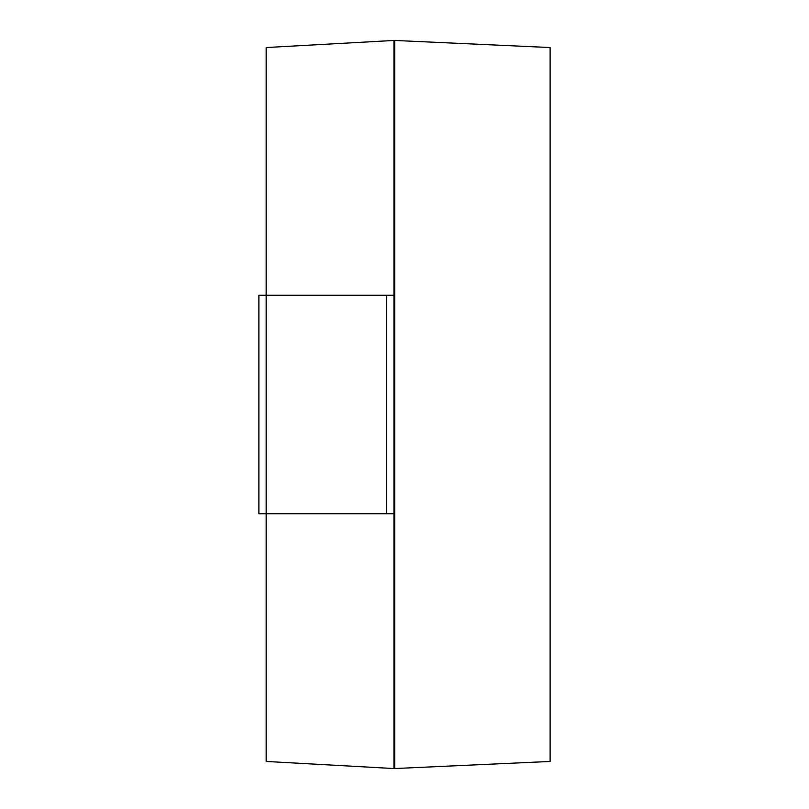 <?xml version="1.0" encoding="UTF-8"?>
<svg xmlns="http://www.w3.org/2000/svg" width="809" height="809" viewBox="0 0 809 809"><rect width="100%" height="100%" fill="white"/><g stroke="black" fill="none" stroke-linecap="round" stroke-linejoin="round"><path stroke-width="1.21" d="M394.671 768.55L393.943 768.55L393.943 40.45L394.671 40.45L394.671 768.55L550.12 761.451L550.12 47.549L394.671 40.45M393.943 40.45L266.161 47.549L266.161 295.285L258.88 295.285L258.88 513.715L266.161 513.715L266.161 761.451L393.943 768.55M266.161 295.285L393.943 295.285L393.943 513.715L266.161 513.715L266.161 295.285M386.662 295.285L386.662 513.715"/></g></svg>

